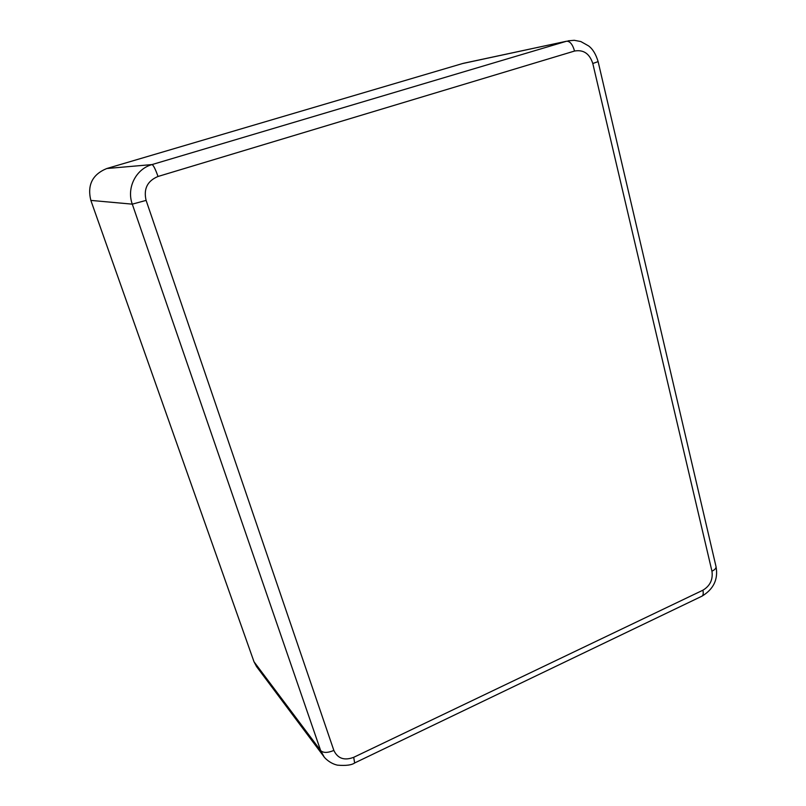 <?xml version="1.0" encoding="UTF-8"?>
<svg xmlns="http://www.w3.org/2000/svg" width="806" height="806" viewBox="0 0 806 806"><rect width="100%" height="100%" fill="white"/><g stroke="black" fill="none" stroke-linecap="round" stroke-linejoin="round"><path stroke-width="1.21" d="M324.123 756.905L320.647 750.557L132.295 204.15C126.361 188.01 135.861 168.978 152.032 164.575L566.608 41.217L462.493 63.563L106.785 168.525L152.032 164.575C153.442 165.21 155.437 169.179 158.016 176.474C147.387 180.917 143.408 188.896 146.108 200.392L333.855 750.436C337.704 758.547 344.323 760.844 353.703 757.318L354.64 762.97M146.108 200.392L132.295 204.15L90.846 200.402L254.011 661.776L320.647 750.557C323.236 753.046 327.639 753.005 333.855 750.436M353.703 757.318L702.882 590.224C710.086 585.891 713.109 579.554 711.95 571.202L592.793 63.493L598.123 61.619M592.793 63.493C589.569 53.609 583.484 49.458 574.547 51.04C572.643 44.431 569.993 41.156 566.608 41.217L464.004 63.18M711.95 571.202C714.721 569.832 716.091 568.361 716.06 566.779L715.93 566.215M702.882 590.224C703.537 593.216 703.275 595.181 702.097 596.108L701.583 596.359M256.721 666.804L323.619 756.24C324.062 757.318 329.594 763.463 337.462 765.156C345.945 765.861 351.728 765.106 354.811 762.889L702.097 596.108C713.653 589.055 718.297 579.272 716.06 566.779L598.133 61.669C595.926 54.234 592.732 48.965 588.551 45.882L580.834 41.549L574.245 40.3L568.049 40.844M462.493 63.563L463.722 63.241M256.54 666.562L254.011 661.776M90.846 200.402C87.098 185.058 92.408 174.428 106.785 168.525M574.547 51.04L158.016 176.474"/></g></svg>
